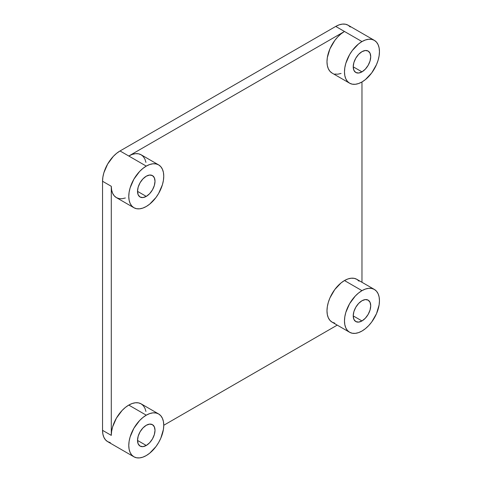 <?xml version="1.0" encoding="UTF-8"?>
<svg xmlns="http://www.w3.org/2000/svg" width="482" height="482" viewBox="0 0 482 482"><rect width="100%" height="100%" fill="white"/><g stroke="black" fill="none" stroke-linecap="round" stroke-linejoin="round"><path stroke-width="0.72" d="M361.97 71.866L353.222 66.817L353.89 62.57L355.788 58.195L358.62 54.37L361.97 51.67A12.369 7.14 -60 0 1 368.152 51.056A12.369 7.14 -60 0 1 370.049 60.967A12.369 7.14 -60 0 1 361.97 71.866L358.62 73.029L355.788 72.481L353.89 70.3L353.222 66.817L361.97 71.866A12.369 7.14 -60 0 1 355.788 72.481A12.369 7.14 -60 0 1 353.89 62.57A12.369 7.14 -60 0 1 361.97 51.67L365.314 50.508L368.152 51.056L370.049 53.237L370.712 56.719L370.049 60.967L368.152 65.341L365.314 69.167L361.97 71.866M361.97 320.94L353.222 315.891L353.89 311.643L355.788 307.275L358.62 303.443L361.97 300.744A12.369 7.14 -60 0 1 368.152 300.135A12.369 7.14 -60 0 1 370.049 310.04A12.369 7.14 -60 0 1 361.97 320.94L358.62 322.103L355.788 321.554L353.89 319.373L353.222 315.891L361.97 320.94A12.369 7.14 -60 0 1 355.788 321.554A12.369 7.14 -60 0 1 353.89 311.643A12.369 7.14 -60 0 1 361.97 300.744L365.314 299.581L368.152 300.135L370.049 302.316L370.712 305.793L370.049 310.04L368.152 314.415L365.314 318.241L361.97 320.94M146.263 196.403L137.521 191.354L138.183 187.106L140.081 182.732L142.919 178.906L146.263 176.207A12.369 7.14 -60 0 1 152.451 175.593A12.369 7.14 -60 0 1 154.342 185.504A12.369 7.14 -60 0 1 146.263 196.403L142.919 197.566L140.081 197.011L138.183 194.83L137.521 191.354L146.263 196.403A12.369 7.14 -60 0 1 140.081 197.011A12.369 7.14 -60 0 1 138.183 187.106A12.369 7.14 -60 0 1 146.263 176.207L149.613 175.044L152.451 175.593L154.342 177.774L155.011 181.256L154.342 185.504L152.451 189.872L149.613 193.698L146.263 196.403M146.263 445.476L137.521 440.428L138.183 436.18L140.081 431.806L142.919 427.98L146.263 425.281A12.369 7.14 -60 0 1 152.451 424.666A12.369 7.14 -60 0 1 154.342 434.577A12.369 7.14 -60 0 1 146.263 445.476L142.919 446.639L140.081 446.091L138.183 443.904L137.521 440.428L146.263 445.476A12.369 7.14 -60 0 1 140.081 446.091A12.369 7.14 -60 0 1 138.183 436.18A12.369 7.14 -60 0 1 146.263 425.281L149.613 424.118L152.451 424.666L154.342 426.847L155.011 430.33L154.342 434.577L152.451 438.945L149.613 442.777L146.263 445.476M350.275 27.004L348.1 25.203A24.733 14.279 120 0 0 335.737 26.426L344.479 31.475A24.733 14.279 120 0 0 328.32 53.273A24.733 14.279 120 0 0 332.11 73.089L329.935 71.288L328.32 68.727L327.326 65.516L326.989 61.768L327.326 57.635L329.935 48.845L334.761 40.488L337.786 36.879L341.069 33.836L344.479 31.475L361.97 41.573A24.733 14.279 -60 0 1 374.333 40.349A24.733 14.279 -60 0 1 378.129 60.166A24.733 14.279 -60 0 1 361.97 81.964L361.97 282.283L361.97 81.964A24.733 14.279 -60 0 1 349.601 83.187A24.733 14.279 -60 0 1 345.811 63.371A24.733 14.279 -60 0 1 361.97 41.573L344.479 31.475L128.778 156.011L146.263 166.109A24.733 14.279 -60 0 1 158.632 164.886A24.733 14.279 -60 0 1 162.422 184.702A24.733 14.279 -60 0 1 146.263 206.501A24.733 14.279 -60 0 1 133.9 207.724A24.733 14.279 -60 0 1 130.11 187.902A24.733 14.279 -60 0 1 146.263 166.109L120.03 150.962A24.733 14.279 120 0 0 102.539 181.256L111.288 186.305L111.288 435.379L111.625 431.245L112.619 426.883L116.409 418.141L122.085 410.489L125.362 407.441L128.778 405.085L146.263 415.183A24.733 14.279 -60 0 1 158.632 413.96A24.733 14.279 -60 0 1 162.422 433.776A24.733 14.279 -60 0 1 146.263 455.574A24.733 14.279 -60 0 1 133.9 456.797A24.733 14.279 -60 0 1 130.11 436.981A24.733 14.279 -60 0 1 146.263 415.183L128.778 405.085A24.733 14.279 120 0 0 111.288 435.379L102.539 430.33A24.733 14.279 120 0 0 107.667 441.651L110.312 442.633M111.288 186.305A24.733 14.279 120 0 0 116.409 197.626L114.234 195.825L112.619 193.264L111.625 190.047L111.288 186.305L111.288 435.379L102.539 430.33L102.539 181.256L111.288 186.305M374.333 289.423L371.688 288.441L368.664 288.32L365.38 289.067L361.97 290.646L358.56 293.008L355.276 296.05L349.601 303.702L345.811 312.444L344.817 316.807L344.479 320.94L344.817 324.687L345.811 327.899L347.426 330.459L349.601 332.261L352.252 333.243L355.276 333.363L358.56 332.622L361.97 331.038L365.38 328.682L368.664 325.639L371.688 322.024L376.508 313.668L379.123 304.877L379.461 300.744L379.123 296.996L378.129 293.785L376.508 291.224L374.333 289.423L356.849 279.325A24.733 14.279 120 0 0 344.479 280.548L361.97 290.646A24.733 14.279 -60 0 1 374.333 289.423A24.733 14.279 -60 0 1 378.129 309.239A24.733 14.279 -60 0 1 361.97 331.038A24.733 14.279 -60 0 1 349.601 332.261A24.733 14.279 -60 0 1 345.811 312.444A24.733 14.279 -60 0 1 361.97 290.646L344.479 280.548A24.733 14.279 120 0 0 328.32 302.347A24.733 14.279 120 0 0 332.11 322.163L329.935 320.361L328.32 317.801L327.326 314.589L326.989 310.842L327.326 306.709L328.32 302.347L329.935 297.918L334.761 289.562L341.069 282.91L344.479 280.548L347.89 278.97L351.173 278.222L354.198 278.343L356.849 279.325L359.024 281.133M341.069 73.451L337.786 74.192L334.761 74.071M158.632 164.886L155.981 163.904L152.957 163.784L149.679 164.525L146.263 166.109L142.853 168.465L139.575 171.508L133.9 179.165L130.11 187.902L129.11 192.27L128.778 196.403L129.11 200.144L130.11 203.362L131.725 205.916L133.9 207.724L136.551 208.706L139.575 208.827L142.853 208.079L146.263 206.501L149.679 204.139L155.981 197.487L158.632 193.445L162.422 184.702L163.416 180.34L163.753 176.207L163.416 172.46L162.422 169.248L160.807 166.688L158.632 164.886L141.142 154.788A24.733 14.279 120 0 0 128.778 156.011L120.03 150.962L335.737 26.426L344.479 31.475L128.778 156.011L132.189 154.427L135.466 153.686L138.491 153.806L141.142 154.788L143.317 156.59L144.931 159.15L145.932 162.362M125.362 197.982L122.085 198.729L119.06 198.608L116.409 197.626L133.9 207.724M158.632 413.96L155.981 412.978L152.957 412.857L149.679 413.598L146.263 415.183L142.853 417.539L139.575 420.581L133.9 428.239L130.11 436.981L129.11 441.343L128.778 445.476L129.11 449.224L130.11 452.435L131.725 454.996L133.9 456.797L136.551 457.779L139.575 457.9L142.853 457.153L146.263 455.574L149.679 453.213L155.981 446.561L158.632 442.518L160.807 438.204L163.416 429.414L163.753 425.281L163.416 421.533L162.422 418.322L160.807 415.761L158.632 413.96L141.142 403.862A24.733 14.279 120 0 0 128.778 405.085L132.189 403.506L135.466 402.759L138.491 402.88L141.142 403.862L143.317 405.663L144.931 408.224L145.932 411.435M163.753 425.281L337.237 325.121L163.753 425.281M334.761 323.145L332.11 322.163L349.601 332.261M374.333 40.349L371.688 39.367L368.664 39.247L365.38 39.994L361.97 41.573L358.56 43.928L352.252 50.586L349.601 54.629L345.811 63.371L344.817 67.733L344.479 71.866L344.817 75.614L345.811 78.825L347.426 81.386L349.601 83.187L352.252 84.169L355.276 84.29L358.56 83.543L361.97 81.964L365.38 79.608L371.688 72.951L376.508 64.594L378.129 60.166L379.123 55.804L379.461 51.67L379.123 47.923L378.129 44.712L376.508 42.151L374.333 40.349L348.1 25.203L345.449 24.221L342.425 24.1L339.147 24.847L335.737 26.426L120.03 150.962L116.62 153.318L113.336 156.361L107.667 164.019L103.871 172.761L102.877 177.123L102.539 181.256L102.539 430.33L102.877 434.077L103.871 437.288L105.492 439.849L107.667 441.651L133.9 456.797M332.11 73.089L349.601 83.187"/></g></svg>
